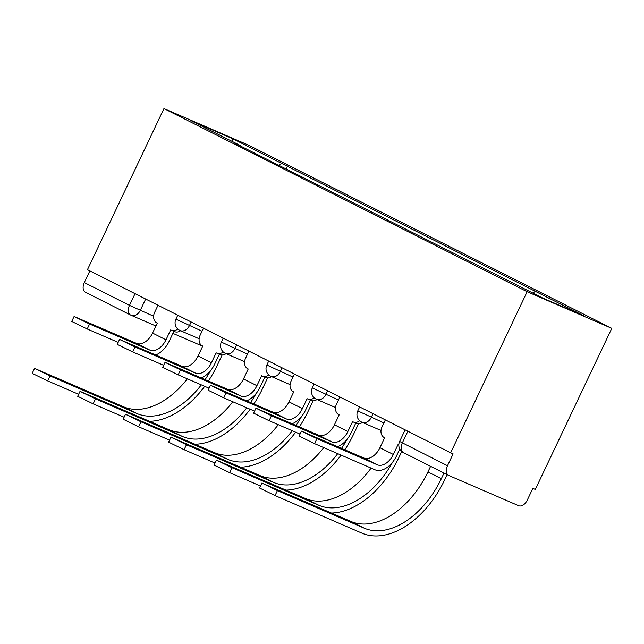 <?xml version="1.0" encoding="UTF-8"?>
<svg xmlns="http://www.w3.org/2000/svg" width="644" height="644" viewBox="0 0 644 644"><rect width="100%" height="100%" fill="white"/><g stroke="black" fill="none" stroke-linecap="round" stroke-linejoin="round"><path stroke-width="0.97" d="M450.647 452.821L453.118 453.891L447.5 465.725A8.453 5.369 116.8 0 0 448.626 475.409A8.453 5.369 116.8 0 0 448.804 475.497L518.653 505.709A8.453 5.369 116.8 0 0 527.219 500.211L532.838 488.377L535.309 489.448L611.8 328.351L248.608 145.198L163.954 108.57L527.146 291.724L450.647 452.821L87.455 269.675L163.954 108.57M85.612 292.344A8.453 5.369 -63.2 0 1 85.435 292.255A8.453 5.369 -63.2 0 1 84.308 282.571L129.484 305.361L153.618 316.22M89.854 270.882L84.308 282.571M611.8 328.351L527.146 291.724M532.813 293.036L535.406 291.37L584.374 316.067L542.908 298.132L234.545 143.04L240.349 145.552L191.381 120.855L232.838 138.79L281.814 163.487L278.86 165.387M535.406 291.37L281.814 163.487M286.153 169.066L287.61 165.999M240.405 145.995L240.349 145.552M232.017 141.35L232.838 138.79M399.779 449.037L396.543 455.863A21.349 13.564 -63.2 0 1 374.921 469.75L314.578 443.644L299.09 436.093L301.448 431.126L316.937 438.677L377.279 464.783A15.85 10.071 116.8 0 0 393.331 454.471L398.048 444.545L398.483 444.771A8.453 6.521 -66.6 0 0 398.749 444.891A8.453 6.521 -66.6 0 0 398.797 444.915L398.749 444.891M377.279 464.783L363.876 458.021L301.448 431.126M385.362 419.904L381.997 426.988A8.453 6.521 -66.6 0 0 384.202 437.566L384.637 437.783L379.928 447.709A15.85 10.071 116.8 0 1 363.876 458.021M447.121 474.652L444.545 480.078A81.595 51.85 -63.2 0 1 361.928 533.151L275.044 495.566L259.556 488.015L261.915 483.048L277.403 490.599L364.279 528.185A76.097 48.356 116.8 0 0 441.333 478.693L443.998 473.082M430.594 466.32L427.93 471.931A76.097 48.356 116.8 0 1 350.875 521.423L261.915 483.048M300.04 434.096L269.103 420.709L253.615 413.158L255.974 408.199L271.462 415.75L331.805 441.856A15.85 10.071 116.8 0 0 347.865 431.544L352.574 421.619L353.009 421.836A8.453 6.521 -66.6 0 0 353.282 421.965A8.453 6.521 -66.6 0 0 359.674 420.725M331.805 441.856L318.402 435.094L255.974 408.199M362.451 422.448A8.453 6.521 113.4 0 1 356.486 423.35L353.282 421.965M355.77 423.036L351.069 432.929A21.349 13.564 -63.2 0 1 337.641 446.67M339.887 396.97L336.522 404.062A8.453 6.521 -66.6 0 0 338.728 414.631L339.163 414.857L334.453 424.782A15.85 10.071 116.8 0 1 318.402 435.094M254.565 411.162L223.637 397.783L208.149 390.232L210.499 385.265L225.988 392.816L286.339 418.922A15.85 10.071 116.8 0 0 302.39 408.61L307.099 398.684L307.542 398.91A8.453 6.521 -66.6 0 0 307.808 399.03A8.453 6.521 -66.6 0 0 314.2 397.799M286.339 418.922L272.927 412.16L210.499 385.265M316.977 399.513A8.453 6.521 113.4 0 1 311.02 400.423L307.808 399.03M310.295 400.109L305.602 410.003A21.349 13.564 -63.2 0 1 292.167 423.744M294.421 374.043L291.056 381.127A8.453 6.521 -66.6 0 0 293.253 391.705L293.696 391.922L288.979 401.848A15.85 10.071 116.8 0 1 272.927 412.16M260.506 486.019L229.578 472.632L214.09 465.081L216.44 460.122L231.929 467.673L318.812 505.258A76.097 48.356 116.8 0 0 392.478 462.36M371.089 468.091A76.097 48.356 116.8 0 1 305.401 498.496L216.44 460.122M401.751 451.5L399.071 457.151A81.595 51.85 -63.2 0 1 331.483 513.035M215.04 463.084L184.103 449.705L168.615 442.154L170.974 437.187L186.462 444.738L273.338 482.324A76.097 48.356 116.8 0 0 337.73 453.658M323.771 447.62A76.097 48.356 116.8 0 1 259.926 475.562L170.974 437.187M358.563 423.768L353.604 434.217A81.595 51.85 -63.2 0 1 344.83 449.786M341.103 455.115A81.595 51.85 -63.2 0 1 286.008 490.108M341.537 448.361A76.097 48.356 116.8 0 0 347.003 439.425M209.099 388.227L178.163 374.848L162.674 367.297L165.033 362.339L180.521 369.889L240.864 395.996A15.85 10.071 116.8 0 0 256.916 385.684L261.633 375.758L262.068 375.975A8.453 6.521 -66.6 0 0 262.333 376.104A8.453 6.521 -66.6 0 0 268.733 374.864M240.864 395.996L227.453 389.234L165.033 362.339M271.502 376.587A8.453 6.521 113.4 0 1 265.545 377.489L262.333 376.104M264.821 377.175L260.128 387.068A21.349 13.564 -63.2 0 1 246.692 400.81M248.946 351.109L245.581 358.201A8.453 6.521 -66.6 0 0 247.787 368.771L248.222 368.996L243.513 378.922A15.85 10.071 116.8 0 1 227.453 389.234M163.624 365.301L132.688 351.922L117.2 344.363L119.559 339.404L135.047 346.955L195.39 373.061A15.85 10.071 116.8 0 0 211.449 362.749L216.159 352.823L216.593 353.041A8.453 6.521 -66.6 0 0 216.867 353.17A8.453 6.521 -66.6 0 0 223.259 351.938M195.39 373.061L181.986 366.299L119.559 339.404M226.036 353.653A8.453 6.521 113.4 0 1 220.071 354.562L216.867 353.17M219.354 354.248L214.653 364.142A21.349 13.564 -63.2 0 1 201.226 377.883M203.472 328.182L200.107 335.266A8.453 6.521 -66.6 0 0 202.313 345.844L202.747 346.061L198.038 355.987A15.85 10.071 116.8 0 1 181.986 366.299M118.15 342.367L87.222 328.987L71.734 321.437L74.084 316.47L89.572 324.029L149.923 350.127A15.85 10.071 116.8 0 0 165.975 339.823L170.684 329.897L171.127 330.114A8.453 6.521 -66.6 0 0 171.393 330.243A8.453 6.521 -66.6 0 0 177.784 329.004M149.923 350.127L136.512 343.373L74.084 316.47M180.562 330.718A8.453 6.521 113.4 0 1 174.605 331.628L171.393 330.243M173.88 331.314L169.187 341.207A21.349 13.564 -63.2 0 1 155.751 354.949M158.005 305.248L154.641 312.34A8.453 6.521 -66.6 0 0 156.838 322.91L157.281 323.135L152.564 333.061A15.85 10.071 116.8 0 1 136.512 343.373M169.565 440.158L138.629 426.771L123.141 419.22L125.5 414.261L140.988 421.812L227.863 459.397A76.097 48.356 116.8 0 0 292.255 430.723M278.297 424.686A76.097 48.356 116.8 0 1 214.46 452.635L125.5 414.261M313.089 400.842L308.13 411.283A81.595 51.85 -63.2 0 1 299.355 426.851M295.628 432.188A81.595 51.85 -63.2 0 1 240.534 467.174M296.063 425.426A76.097 48.356 116.8 0 0 301.537 416.499M124.091 417.223L93.163 403.844L77.674 396.293L80.025 391.327L95.513 398.877L182.397 436.463A76.097 48.356 116.8 0 0 246.789 407.797M232.822 401.751A76.097 48.356 116.8 0 1 168.986 429.701L80.025 391.327M267.614 377.907L262.655 388.356A81.595 51.85 -63.2 0 1 253.881 403.925M250.154 409.254A81.595 51.85 -63.2 0 1 195.068 444.239M250.588 402.5A76.097 48.356 116.8 0 0 256.062 393.565M78.624 394.289L47.688 380.91L32.2 373.359L34.559 368.4L50.047 375.951L136.922 413.529A76.097 48.356 116.8 0 0 201.314 384.862M187.348 378.825A76.097 48.356 116.8 0 1 123.511 406.775L34.559 368.4M222.148 354.981L217.189 365.422A81.595 51.85 -63.2 0 1 208.415 380.99M204.687 386.32A81.595 51.85 -63.2 0 1 149.593 421.313M205.122 379.566A76.097 48.356 116.8 0 0 210.588 370.63M177.76 315.206L175.884 319.158L202.031 331.217M191.139 321.96L189.352 325.727A8.453 6.521 113.4 0 1 180.159 330.549A8.453 6.521 113.4 0 1 179.893 330.42M223.227 338.14L221.351 342.093L247.505 354.144M236.614 344.886L234.819 348.662A8.453 6.521 113.4 0 1 225.633 353.484A8.453 6.521 113.4 0 1 225.368 353.355M268.701 361.075L266.825 365.027L292.98 377.078M282.08 367.821L280.293 371.588A8.453 6.521 113.4 0 1 271.108 376.41A8.453 6.521 113.4 0 1 270.834 376.281M314.175 384.001L312.3 387.954L338.446 400.005M327.555 390.747L325.767 394.522A8.453 6.521 113.4 0 1 316.574 399.344A8.453 6.521 113.4 0 1 316.309 399.216M359.642 406.936L357.766 410.888L383.921 422.939M373.029 413.681L371.234 417.449A8.453 6.521 113.4 0 1 362.049 422.271A8.453 6.521 113.4 0 1 361.783 422.15M145.665 299.025L140.255 310.432A8.453 6.521 -66.6 0 1 131.062 315.254A8.453 6.521 -66.6 0 1 130.796 315.125A8.453 5.369 -63.2 0 1 130.611 315.045A8.453 5.369 -63.2 0 1 129.484 305.361L135.039 293.664M405.116 429.862L399.618 441.454L447.5 465.725M407.869 431.255L402.315 442.943A8.453 5.369 -63.2 0 0 403.442 452.627A8.453 5.369 -63.2 0 0 403.627 452.716M200.646 345.345A8.453 6.521 -66.6 0 0 200.912 345.466A8.453 6.521 -66.6 0 0 202.337 345.852M316.937 438.677L314.578 443.644M393.331 454.471L379.928 447.709M277.403 490.599L275.044 495.566M427.93 471.931L441.333 478.693M350.875 521.423L364.279 528.185M271.462 415.75L269.103 420.709M347.865 431.544L334.453 424.782M225.988 392.816L223.637 397.783M302.39 408.61L288.979 401.848M231.929 467.673L229.578 472.632M305.401 498.496L318.812 505.258M186.462 444.738L184.103 449.705M259.926 475.562L273.338 482.324M180.521 369.889L178.163 374.848M256.916 385.684L243.513 378.922M135.047 346.955L132.688 351.922M211.449 362.749L198.038 355.987M89.572 324.029L87.222 328.987M165.975 339.823L152.564 333.061M140.988 421.812L138.629 426.771M214.46 452.635L227.863 459.397M95.513 398.877L93.163 403.844M168.986 429.701L182.397 436.463M50.047 375.951L47.688 380.91M123.511 406.775L136.922 413.529M357.766 410.888A8.453 8.453 0 0 0 362.049 422.271L381.015 430.474M312.3 387.954A8.453 8.453 0 0 0 316.574 399.344L335.54 407.547M266.825 365.027A8.453 8.453 0 0 0 271.108 376.41L290.066 384.613M221.351 342.093A8.453 8.453 0 0 0 225.633 353.484L244.599 361.687M175.884 319.158A8.453 8.453 0 0 0 180.159 330.549L199.125 338.752M172.914 333.359L200.912 345.466A8.453 8.453 0 0 0 202.635 346.005M155.912 326.001L131.062 315.254A8.453 8.453 0 0 1 130.611 315.045L85.435 292.255M448.626 475.409L403.442 452.627A8.453 8.453 0 0 1 399.618 441.454"/></g></svg>
